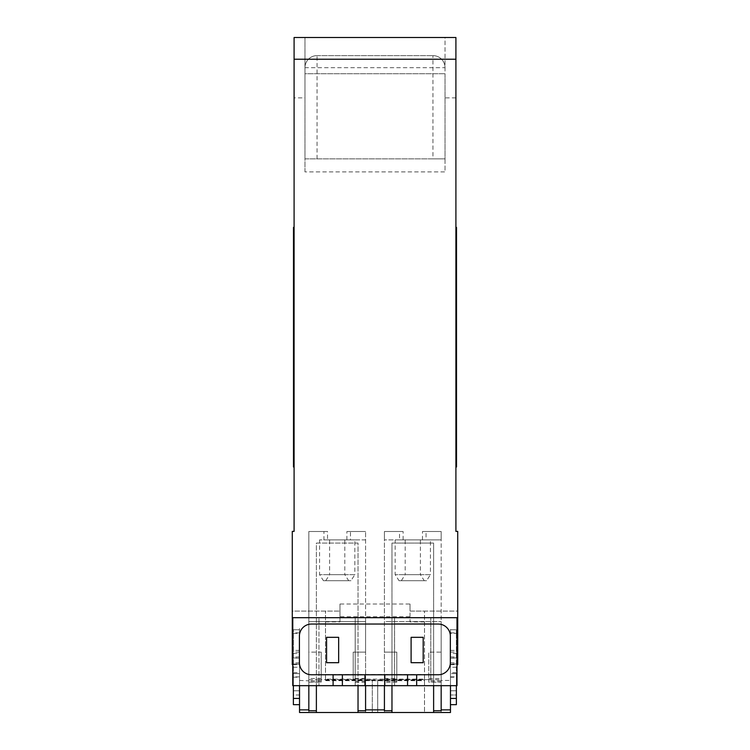 <?xml version="1.0" encoding="UTF-8"?>
<svg xmlns="http://www.w3.org/2000/svg" width="750" height="750" viewBox="0 0 750 750"><rect width="100%" height="100%" fill="white"/><g stroke="black" fill="none" stroke-linecap="round" stroke-linejoin="round"><path stroke-width="0.56" stroke-dasharray="3.75 2.81" d="M299.531 704.653L293.372 704.653L293.372 629.766L299.531 629.766L299.531 704.653L299.531 628.575L299.531 712.5L450.469 712.5L450.469 628.575L450.469 680.438L441.169 680.438L441.169 678.516L441.169 680.438M457.716 628.575L456.994 628.575M292.284 628.575L292.772 628.575M299.531 685.669L299.531 629.766L293.372 629.766L293.372 673.594L299.531 673.594L293.372 673.594L293.372 685.669M299.531 680.438L308.831 680.85L308.831 678.516L308.831 680.438M321.206 652.125L321.206 682.163L321.206 652.125L308.831 652.125L308.831 621.572L308.831 685.669L308.831 652.125L321.206 652.125M365.578 679.744L365.578 652.125L353.203 652.125L353.203 679.744L365.578 679.744L365.578 685.669L365.578 621.572L308.831 621.572L365.578 621.572L365.578 652.125L353.203 652.125L353.203 678.516L365.578 678.516L365.578 680.438L384.422 680.85L384.422 678.516L384.422 680.438M396.797 652.125L396.797 682.163L396.797 652.125L384.422 652.125L396.797 652.125M384.422 621.572L384.422 685.669L384.422 621.572L441.169 621.572L384.422 621.572M441.169 682.163L441.169 621.572L441.169 652.125L428.794 652.125L441.169 652.125L441.169 682.163L428.794 682.163L428.794 652.125L428.794 682.163M450.469 685.669L450.469 680.438M450.469 629.766L456.384 629.766L450.469 629.766L456.384 629.766L456.384 633.356L450.469 633.356L450.469 629.766L450.469 704.653L450.469 676.875L450.469 694.988L456.384 694.988L456.384 690.769L450.469 690.769L456.384 690.769L456.384 704.653L450.469 704.653M450.469 633.356L450.469 694.988L456.384 694.978L456.384 676.875L456.384 694.988M325.491 679.116L325.491 611.072L325.491 679.116L424.509 679.116L424.509 611.072L457.716 611.072L457.716 664.678M424.509 621.806L410.016 621.806L410.016 611.072L457.716 611.072L457.716 531.375L455.906 531.375L455.906 37.5L445.031 37.5L445.031 171.9L304.969 171.9L304.969 97.875L294.094 97.875L294.094 37.5L304.969 37.5L304.969 97.875M455.906 241.566L455.906 466.988L455.906 227.4L455.906 241.566L456.506 241.566L456.506 466.988M325.491 621.919L339.984 621.919L339.984 611.072L292.284 611.072L292.284 531.375L294.094 531.375L294.094 97.875M294.094 241.566L294.094 452.822L294.094 241.566L293.494 241.566L293.494 466.988M294.094 452.822L294.094 466.988L294.094 452.822L293.494 452.822M424.509 621.919L410.016 621.919L410.016 604.022L339.984 604.022L339.984 611.072L292.284 611.072L292.284 664.678M299.531 690.769L293.372 690.769L299.531 690.769L299.531 694.978L299.531 676.875L299.531 694.988L293.372 694.988L293.372 676.875L293.372 694.988L299.531 694.978M292.772 664.678L299.531 664.678L299.531 664.2L292.284 664.2M353.203 679.744L353.203 678.516M365.578 680.438L365.578 678.516M426.066 531.497L441.169 531.497L441.169 539.888L384.422 539.888L426.066 539.888L426.066 531.497L441.169 531.497L441.169 712.5L433.622 712.5L433.622 543.084L391.969 543.084L391.969 685.669M422.484 539.888L422.484 531.497L441.169 531.497L441.169 712.5L433.622 712.5M391.969 712.5L377.719 712.5L391.969 712.5L391.969 543.084L433.622 543.084L433.622 685.669M358.031 712.5L372.281 712.5L372.281 679.894L372.281 712.5L365.578 712.5L365.578 679.894L372.281 679.894L365.578 679.894L365.578 531.497L365.578 712.5L358.031 712.5L358.031 543.084L316.378 543.084L316.378 685.669M316.378 712.5L308.831 712.5L316.378 712.5L316.378 543.084L358.031 543.084L358.031 685.669M410.016 604.022L410.016 611.072L424.509 611.072L424.509 712.5L424.509 680.7L325.491 680.7M450.469 650.4L457.716 650.4M456.384 633.356L456.384 653.494L450.469 653.494M456.384 653.494L456.384 677.203L450.469 677.203M456.384 677.203L456.384 690.769M456.384 685.669L456.384 673.594L450.469 673.594L456.384 673.594L456.384 629.766M304.969 171.9L304.969 158.859L445.031 158.859L445.031 73.725L445.031 158.859L304.969 158.859L304.969 73.725L445.031 73.725L304.969 73.725L304.969 158.859L445.031 158.859L445.031 37.5L304.969 37.5L304.969 67.688L445.031 67.688A12.075 12.075 0 0 0 432.956 55.612L432.956 158.859L445.031 158.859L445.031 171.9M456.506 227.4L456.506 241.566M293.494 227.4L293.494 241.566M299.531 650.4L292.284 650.4M293.372 690.769L293.372 694.978M293.372 677.203L299.531 677.203M293.372 653.494L299.531 653.494M308.831 707.672L308.831 710.766M365.578 707.672L365.578 710.766M384.422 707.672L384.422 710.766M441.169 707.672L441.169 710.766M403.106 539.888L403.106 531.497L384.422 531.497L384.422 712.5L384.422 531.497L399.525 531.497L399.525 539.888M422.484 531.497L441.169 531.497L441.169 539.888L426.066 539.888M377.719 679.894L377.719 712.5L377.719 679.894L384.422 679.894L377.719 679.894M403.106 531.497L384.422 531.497L384.422 539.888L384.422 531.497L399.525 531.497M308.831 531.497L308.831 712.5L308.831 531.497L327.516 531.497L308.831 531.497L308.831 539.888L308.831 531.497M346.894 539.888L346.894 531.497L365.578 531.497L350.475 531.497L365.578 531.497L365.578 539.888L327.516 539.888L327.516 531.497M346.894 531.497L365.578 531.497L365.578 539.888L350.475 539.888L350.475 531.497M350.475 539.888L323.934 539.888L323.934 531.497M424.509 679.116L424.509 680.7M432.956 158.859L304.969 158.859L304.969 67.688A12.075 12.075 0 0 1 317.044 55.612L432.956 55.612A12.075 12.075 0 0 1 445.031 67.688M339.984 604.022L339.984 616.744L410.016 616.744M339.984 621.919L339.984 616.744M325.491 621.806L339.984 621.806M430.425 539.888L395.166 539.888L430.425 539.888L430.425 574.659L395.166 574.659L430.425 574.659L426.562 580.697L399.028 580.697L395.166 574.659L395.166 539.888M327.516 539.888L323.934 539.888M354.834 539.888L319.575 539.888L354.834 539.888L354.834 574.659L319.575 574.659L354.834 574.659L350.972 580.697L323.438 580.697L319.575 574.659L319.575 539.888M317.044 158.859L317.044 55.612A12.075 12.075 0 0 0 304.969 67.688M317.044 55.612L432.956 55.612M399.028 580.697L426.562 580.697M323.438 580.697L350.972 580.697M401.325 580.697L424.266 580.697L401.325 580.697L405.188 574.659L420.403 574.659L424.266 580.697M325.734 580.697L348.675 580.697L325.734 580.697L329.597 574.659L344.812 574.659L348.675 580.697M420.403 574.659L405.188 574.659L405.188 539.888L420.403 539.888L420.403 574.659M344.812 574.659L329.597 574.659L329.597 539.888L344.812 539.888L344.812 574.659M420.403 539.888L405.188 539.888M344.812 539.888L329.597 539.888M430.791 679.631L430.791 617.691L430.791 679.631L394.566 679.631L394.566 617.691L456.994 617.691L456.994 685.669L355.2 685.669L355.2 617.691L292.772 617.691L292.772 685.669L355.2 685.669L355.2 679.631L318.975 679.631L318.975 617.691L318.975 685.669L318.975 679.631L355.2 679.631L355.2 617.691L394.566 617.691L394.566 685.669L394.566 679.631L430.791 679.631M430.791 623.728L394.566 623.728L430.791 623.728M333.103 674.803L416.653 674.803M355.2 623.728L318.975 623.728L355.2 623.728M299.409 636.122L299.409 662.691A12.075 12.075 0 0 0 311.484 674.766L438.272 674.766A12.075 12.075 0 0 0 450.347 662.691L450.347 636.122A12.075 12.075 0 0 0 438.272 624.047L311.484 624.047A12.075 12.075 0 0 0 299.409 636.122M326.578 637.331L326.578 662.691L338.653 662.691L338.653 637.331L326.578 637.331M411.103 637.331L411.103 662.691L423.178 662.691L423.178 637.331L411.103 637.331M299.531 676.875L293.372 676.875M450.469 676.875L456.384 676.875M321.206 678.516L308.831 678.516M384.422 678.516L396.797 678.516M428.794 678.516L441.169 678.516M321.206 680.85L308.831 680.85M321.206 681.984L308.831 681.984M365.578 680.85L353.203 680.85M396.797 680.85L384.422 680.85M396.797 681.984L384.422 681.984M365.578 681.984L353.203 681.984M441.169 680.85L428.794 680.85M441.169 681.984L428.794 681.984M450.469 664.2L457.716 664.2M450.469 662.869L456.994 662.869M450.469 658.144L456.994 658.144M450.469 656.944L456.994 656.944M450.469 652.078L456.994 652.078M450.469 632.878L456.994 632.878M456.384 657.984L450.469 657.984M456.384 663.994L450.469 663.994M456.384 667.247L450.469 667.247M456.384 672.675L450.469 672.675M455.906 97.875L445.031 97.875M455.906 452.822L456.506 452.822M299.531 662.869L292.772 662.869M299.531 658.144L292.772 658.144M299.531 656.944L292.772 656.944M299.531 652.078L292.772 652.078M299.531 632.878L292.772 632.878M293.372 672.675L299.531 672.675M293.372 667.247L299.531 667.247M293.372 663.994L299.531 663.994M293.372 657.984L299.531 657.984M293.372 633.356L299.531 633.356M293.372 629.766L299.531 629.766M308.831 679.744L321.206 679.744M396.797 679.744L384.422 679.744M428.794 679.744L441.169 679.744M325.491 674.513L424.509 674.513M325.491 679.959L424.509 679.959M325.491 680.381L424.509 680.381M450.469 664.678L456.994 664.678M308.831 682.163L321.206 682.163M365.578 682.163L353.203 682.163M396.797 682.163L384.422 682.163"/><path stroke-width="1.12" d="M456.994 628.575L457.716 628.575L457.716 531.375L455.906 531.375L455.906 59.231L294.094 59.231L294.094 531.375L292.284 531.375L292.284 628.575L292.772 628.575M441.169 707.672L441.169 685.669L441.169 710.766L433.622 710.766L433.622 712.5L450.469 712.5L450.469 685.669M456.994 632.878L457.716 632.878L457.716 628.575M457.716 632.878L457.716 664.678L456.994 664.678M294.094 59.231L294.094 37.5L455.906 37.5L455.906 59.231M292.284 664.2L292.284 628.575M358.031 685.669L358.031 712.5L299.531 712.5L299.531 685.669M308.831 707.672L308.831 685.669L308.831 709.884L299.531 709.884M365.578 685.669L365.578 707.672L365.578 685.669M384.422 707.672L384.422 685.669L384.422 710.766L391.969 710.766L391.969 712.5L433.622 712.5M365.578 707.672L365.578 710.766L358.031 710.766M358.031 712.5L391.969 712.5M456.384 685.669L456.384 704.653L450.469 704.653M455.906 466.988L456.506 466.988L456.506 227.4L455.906 227.4M294.094 466.988L293.494 466.988L293.494 227.4L294.094 227.4M316.378 712.5L316.378 710.766L308.831 710.766L308.831 709.884M293.372 685.669L293.372 704.653L299.531 704.653L293.372 704.653M316.378 685.669L316.378 710.766M391.969 685.669L391.969 710.766M433.622 685.669L433.622 710.766M384.797 685.669L292.772 685.669L292.772 617.691L456.994 617.691L456.994 685.669L416.653 685.669L416.653 674.803L384.797 674.803L384.797 685.669L416.653 685.669M333.103 685.669L333.103 674.803L342.384 674.803L342.384 685.669M299.409 636.122L299.409 662.691A12.075 12.075 0 0 0 311.484 674.766L438.272 674.766A12.075 12.075 0 0 0 450.347 662.691L450.347 636.122A12.075 12.075 0 0 0 438.272 624.047L311.484 624.047A12.075 12.075 0 0 0 299.409 636.122M364.959 685.669L364.959 674.803L384.797 674.803M364.959 674.803L342.384 674.803M338.653 662.691L338.653 637.331L326.578 637.331L326.578 662.691L338.653 662.691M423.178 662.691L423.178 637.331L411.103 637.331L411.103 662.691L423.178 662.691M384.422 709.884L365.578 709.884M450.469 709.884L441.169 709.884M456.994 662.869L457.716 662.869M456.994 658.144L457.716 658.144M456.994 656.944L457.716 656.944M456.994 652.078L457.716 652.078M456.384 698.438L450.469 698.438M456.506 452.822L455.906 452.822M455.906 241.566L456.506 241.566M294.094 241.566L293.494 241.566M293.494 452.822L294.094 452.822M292.772 662.869L292.284 662.869M292.772 658.144L292.284 658.144M292.772 656.944L292.284 656.944M292.772 652.078L292.284 652.078M292.772 632.878L292.284 632.878M293.372 698.438L299.531 698.438M407.55 674.803L407.55 685.669M292.772 664.678L292.284 664.678"/></g></svg>
